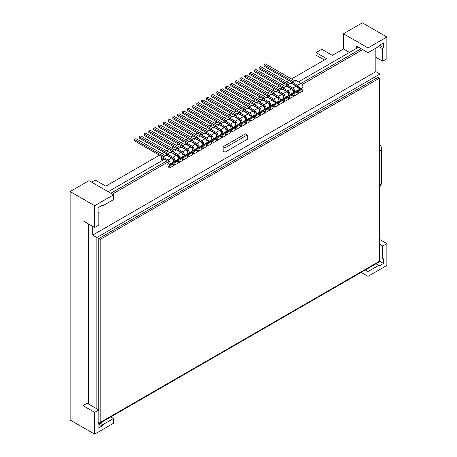 <?xml version="1.0" encoding="UTF-8"?>
<svg xmlns="http://www.w3.org/2000/svg" width="457" height="457" viewBox="0 0 457 457"><rect width="100%" height="100%" fill="white"/><g stroke="black" fill="none" stroke-linecap="round" stroke-linejoin="round"><path stroke-width="0.69" d="M70.127 191.552L94.668 205.719L94.668 227.517L98.821 225.118L98.821 212.733L98.066 212.299L98.066 207.684L102.06 205.376L102.814 205.81L113.542 199.618L113.542 194.825L89.006 180.658L70.127 191.552L70.127 419.983L94.668 434.15L113.542 423.251L113.542 418.458L102.814 424.65L102.06 425.958L98.066 428.266L98.066 423.65L98.821 422.342L98.821 409.958L94.668 412.351L94.668 434.15M343.458 33.749L367.994 47.916L367.994 52.709L378.722 46.517L379.476 45.209L383.474 42.901L383.474 47.517L382.72 48.825L382.72 61.209L386.873 58.816L386.873 37.017L362.332 22.85L343.458 33.749L343.458 48.962L332.319 55.394L321.751 49.287L316.084 52.561L326.658 58.662L291.509 78.952M288.864 80.478L286.716 81.723M284.071 83.248L281.918 84.488M279.278 86.013L277.125 87.258M274.486 88.784L272.332 90.029M269.687 91.554L267.539 92.794M264.894 94.319L262.741 95.564M260.102 97.09L257.948 98.329M255.303 99.855L253.155 101.1M250.51 102.625L248.357 103.865M245.717 105.396L243.564 106.635M240.919 108.16L238.771 109.406M236.126 110.931L233.973 112.171M231.333 113.696L229.18 114.941M226.535 116.466L224.387 117.706M221.742 119.231L219.589 120.477M216.949 122.002L214.796 123.241M212.151 124.772L210.003 126.012M207.358 127.537L205.204 128.783M202.565 130.308L200.412 131.547M197.767 133.073L195.619 134.318M192.974 135.843L190.82 137.083M188.181 138.608L186.028 139.853M183.388 141.379L181.235 142.618M178.59 144.149L176.442 145.389M173.797 146.914L171.643 148.159M169.004 149.685L166.851 150.924M164.206 152.449L162.058 153.695M159.413 155.22L105.801 186.17L95.233 180.069L91.611 182.16M343.458 48.962L349.462 52.429M324.39 59.97L316.084 55.177L316.084 52.561M356.294 48.482L356.294 45.951L367.994 52.709M386.873 37.017L367.994 47.916M386.873 265.448L386.873 243.65L382.72 246.049L382.72 258.433L383.474 258.868L383.474 263.483L379.476 265.791L378.722 265.357L367.994 271.549L367.994 276.342L386.873 265.448M380.001 239.685L386.873 243.65M361.127 272.378L367.994 276.342M94.668 227.517L82.963 220.76L82.963 405.599L94.668 412.351M82.963 405.599L87.116 403.2L98.821 409.958M113.542 194.825L94.668 205.719M375.848 57.245L382.72 61.209M378.722 46.517L382.72 48.825M379.476 45.209L383.474 47.517M383.474 258.868L382.72 258.433M380.001 244.478L382.72 246.049M98.066 424.256L380.001 261.478L383.474 263.483M376.002 263.786L378.722 265.357M365.28 269.978L367.994 271.549M98.586 423.953L102.06 425.958M100.1 423.079L102.814 424.65M110.823 416.887L113.542 418.458M380.001 261.478L380.001 74.028L96.855 237.503L96.855 408.821M98.821 421.725L100.163 422.502L379.533 261.21L379.533 78.118L378.116 77.296L98.746 238.588L98.746 409.912M375.848 48.179L375.848 71.629L380.001 74.028M88.549 223.987L88.549 404.028M108.183 191.729L164.469 159.23M298.455 81.877L358.482 47.22M361.127 48.745L301.094 83.403M167.113 160.755L110.823 193.254M362.635 49.619L302.191 84.516M297.981 86.944L297.393 87.281M293.183 89.715L292.6 90.052M288.39 92.48L287.807 92.817M283.597 95.25L283.009 95.587M278.799 98.015L278.216 98.352M274.006 100.786L273.423 101.123M269.213 103.556L268.63 103.893M264.42 106.321L263.832 106.658M259.622 109.092L259.039 109.429M254.829 111.856L254.246 112.194M250.036 114.627L249.448 114.964M245.238 117.392L244.655 117.729M240.445 120.162L239.862 120.499M235.652 122.933L235.064 123.27M230.854 125.698L230.271 126.035M226.061 128.468L225.478 128.805M221.268 131.233L220.68 131.57M216.469 134.004L215.887 134.341M211.677 136.769L211.094 137.106M206.884 139.539L206.296 139.876M202.085 142.31L201.503 142.647M197.293 145.075L196.71 145.412M192.5 147.845L191.911 148.182M187.701 150.61L187.119 150.947M182.909 153.381L182.326 153.718M178.116 156.145L177.533 156.488M173.323 158.916L172.735 159.253M168.524 161.687L112.336 194.128M92.702 226.386L92.702 235.104L96.855 237.503M375.848 71.629L92.702 235.104M247.3 134.946L245.415 133.861L223.142 146.72L223.142 151.078L225.027 152.17L247.3 139.311L247.3 134.946L225.027 147.811L225.027 152.17M223.142 146.72L225.027 147.811M98.746 238.588L100.163 239.411L100.163 422.502M379.533 78.118L100.163 239.411M162.212 160.533L161.652 159.202A2.668 1.542 60 0 1 162.098 157.191A2.668 1.542 60 0 1 163.435 157.322L168.153 160.047A2.668 1.542 60 0 1 169.93 163.977L169.044 165.068A1.068 0.617 -120 0 0 169.153 165.942L170.004 167.742L169.096 168.005L168.245 166.205A2.668 1.542 60 0 1 167.976 164.017L168.867 162.926A1.068 0.617 -120 0 0 168.153 161.355L163.435 158.63A1.068 0.617 -120 0 0 162.898 158.579A1.068 0.617 -120 0 0 162.721 159.379L163.012 160.07M165.103 155.454L165.497 155.226A2.668 1.542 60 0 1 166.834 155.363L171.552 158.088A2.668 1.542 60 0 1 173.329 162.018L172.443 163.103A1.068 0.617 -120 0 0 172.552 163.983L173.397 165.777L170.004 167.742M162.098 157.191L163.04 156.648A2.668 1.542 60 0 1 164.377 156.78L134.461 139.505L134.461 140.813L162.464 156.98M166.834 155.363L165.885 155.906L135.969 138.631L134.461 139.505M162.721 159.379L163.726 158.802M169.044 165.068L172.443 163.103M169.93 163.977L173.329 162.018M166.394 155.169A2.668 1.542 60 0 1 166.891 154.42A2.668 1.542 60 0 1 168.227 154.552L172.946 157.277A2.668 1.542 60 0 1 174.728 161.212L173.837 162.298A1.068 0.617 -120 0 0 173.946 163.178L174.797 164.971L173.888 165.234L173.043 163.435A2.668 1.542 60 0 1 172.775 162.703M173.329 160.561L173.66 160.161A1.068 0.617 -120 0 0 172.946 158.585L168.227 155.86A1.068 0.617 -120 0 0 167.696 155.808A1.068 0.617 -120 0 0 167.656 155.837M169.901 152.684L170.29 152.461A2.668 1.542 60 0 1 171.626 152.592L176.345 155.317A2.668 1.542 60 0 1 178.127 159.247L177.236 160.338A1.068 0.617 -120 0 0 177.345 161.212L178.196 163.012L174.797 164.971M166.891 154.42L167.839 153.878A2.668 1.542 60 0 1 169.17 154.009L139.254 136.734L139.254 138.043L167.256 154.215M171.626 152.592L170.684 153.135L140.762 135.866L139.254 136.734M173.837 162.298L177.236 160.338M174.728 161.212L178.127 159.247M171.186 152.398A2.668 1.542 60 0 1 171.689 151.655A2.668 1.542 60 0 1 173.02 151.787L177.739 154.512A2.668 1.542 60 0 1 179.521 158.442L178.636 159.533A1.068 0.617 -120 0 0 178.744 160.407L179.59 162.206L178.687 162.469L177.836 160.67A2.668 1.542 60 0 1 177.567 159.933M178.121 157.796L178.453 157.391A1.068 0.617 -120 0 0 177.739 155.82L173.02 153.095A1.068 0.617 -120 0 0 172.489 153.044A1.068 0.617 -120 0 0 172.449 153.066M174.694 149.919L175.088 149.69A2.668 1.542 60 0 1 176.419 149.822L181.138 152.547A2.668 1.542 60 0 1 182.92 156.483L182.029 157.568A1.068 0.617 -120 0 0 182.137 158.448L182.989 160.241L179.59 162.206M171.689 151.655L172.632 151.107A2.668 1.542 60 0 1 173.968 151.244L144.046 133.97L144.046 135.278L172.049 151.444M176.419 149.822L175.477 150.37L145.555 133.096L144.046 133.97M178.636 159.533L182.029 157.568M179.521 158.442L182.92 156.483M175.979 149.633A2.668 1.542 60 0 1 176.482 148.885A2.668 1.542 60 0 1 177.819 149.016L182.537 151.741A2.668 1.542 60 0 1 184.314 155.677L183.428 156.762A1.068 0.617 -120 0 0 183.537 157.636L184.388 159.436L183.48 159.699L182.629 157.899A2.668 1.542 60 0 1 182.36 157.168M182.92 155.026L183.246 154.626A1.068 0.617 -120 0 0 182.537 153.049L177.819 150.324A1.068 0.617 -120 0 0 177.282 150.273A1.068 0.617 -120 0 0 177.242 150.302M179.487 147.148L179.881 146.925A2.668 1.542 60 0 1 181.212 147.057L185.936 149.782A2.668 1.542 60 0 1 187.713 153.712L186.827 154.803A1.068 0.617 -120 0 0 186.936 155.677L187.781 157.476L184.388 159.436M176.482 148.885L177.425 148.342A2.668 1.542 60 0 1 178.761 148.474L148.839 131.199L148.839 132.507L176.848 148.674M181.212 147.057L180.269 147.6L150.353 130.325L148.839 131.199M183.428 156.762L186.827 154.803M184.314 155.677L187.713 153.712M180.778 146.863A2.668 1.542 60 0 1 181.275 146.12A2.668 1.542 60 0 1 182.611 146.251L187.33 148.976A2.668 1.542 60 0 1 189.112 152.906L188.221 153.998A1.068 0.617 -120 0 0 188.33 154.872L189.181 156.671L188.273 156.928L187.427 155.134A2.668 1.542 60 0 1 187.159 154.397M187.713 152.261L188.044 151.855A1.068 0.617 -120 0 0 187.33 150.284L182.611 147.56A1.068 0.617 -120 0 0 182.08 147.502A1.068 0.617 -120 0 0 182.04 147.531M184.285 144.383L184.674 144.155A2.668 1.542 60 0 1 186.01 144.286L190.729 147.011A2.668 1.542 60 0 1 192.511 150.947L191.62 152.032A1.068 0.617 -120 0 0 191.729 152.906L192.58 154.706L189.181 156.671M181.275 146.12L182.223 145.572A2.668 1.542 60 0 1 183.554 145.703L153.638 128.434L153.638 129.737L181.64 145.909M186.01 144.286L185.068 144.835L155.146 127.56L153.638 128.434M188.221 153.998L191.62 152.032M189.112 152.906L192.511 150.947M185.571 144.092A2.668 1.542 60 0 1 186.073 143.349A2.668 1.542 60 0 1 187.404 143.481L192.123 146.206A2.668 1.542 60 0 1 193.905 150.136L193.02 151.227A1.068 0.617 -120 0 0 193.128 152.101L193.974 153.9L193.071 154.163L192.22 152.364A2.668 1.542 60 0 1 191.951 151.627M192.506 149.49L192.837 149.085A1.068 0.617 -120 0 0 192.123 147.514L187.404 144.789A1.068 0.617 -120 0 0 186.873 144.738A1.068 0.617 -120 0 0 186.833 144.766M189.078 141.613L189.466 141.39A2.668 1.542 60 0 1 190.803 141.521L195.522 144.246A2.668 1.542 60 0 1 197.304 148.177L196.413 149.268A1.068 0.617 -120 0 0 196.521 150.142L197.373 151.941L193.974 153.9M186.073 143.349L187.016 142.807A2.668 1.542 60 0 1 188.353 142.938L158.43 125.664L158.43 126.972L186.433 143.138M190.803 141.521L189.861 142.064L159.939 124.79L158.43 125.664M193.02 151.227L196.413 149.268M193.905 150.136L197.304 148.177M190.363 141.327A2.668 1.542 60 0 1 190.866 140.579A2.668 1.542 60 0 1 192.203 140.716L196.921 143.441A2.668 1.542 60 0 1 198.698 147.371L197.812 148.456A1.068 0.617 -120 0 0 197.921 149.336L198.772 151.13L197.864 151.393L197.013 149.593A2.668 1.542 60 0 1 196.744 148.862M197.304 146.726L197.63 146.32A1.068 0.617 -120 0 0 196.921 144.743L192.203 142.024A1.068 0.617 -120 0 0 191.666 141.967A1.068 0.617 -120 0 0 191.626 141.996M193.871 138.848L194.265 138.62A2.668 1.542 60 0 1 195.596 138.751L200.32 141.476A2.668 1.542 60 0 1 202.097 145.406L201.211 146.497A1.068 0.617 -120 0 0 201.32 147.371L202.165 149.171L198.772 151.13M190.866 140.579L191.809 140.036A2.668 1.542 60 0 1 193.145 140.168L163.223 122.893L163.223 124.201L191.232 140.373M195.596 138.751L194.653 139.299L164.737 122.025L163.223 122.893M197.812 148.456L201.211 146.497M198.698 147.371L202.097 145.406M195.162 138.557A2.668 1.542 60 0 1 195.659 137.814A2.668 1.542 60 0 1 196.996 137.945L201.714 140.67A2.668 1.542 60 0 1 203.496 144.601L202.605 145.692A1.068 0.617 -120 0 0 202.714 146.566L203.565 148.365L202.657 148.628L201.811 146.828A2.668 1.542 60 0 1 201.537 146.091M202.097 143.955L202.428 143.549A1.068 0.617 -120 0 0 201.714 141.978L196.996 139.254A1.068 0.617 -120 0 0 196.464 139.202A1.068 0.617 -120 0 0 196.424 139.225M198.669 136.077L199.058 135.849A2.668 1.542 60 0 1 200.395 135.986L205.113 138.711A2.668 1.542 60 0 1 206.895 142.641L206.004 143.727A1.068 0.617 -120 0 0 206.113 144.606L206.964 146.4L203.565 148.365M195.659 137.814L196.607 137.266A2.668 1.542 60 0 1 197.938 137.403L168.022 120.128L168.022 121.436L196.024 137.603M200.395 135.986L199.452 136.529L169.53 119.254L168.022 120.128M202.605 145.692L206.004 143.727M203.496 144.601L206.895 142.641M199.955 135.792A2.668 1.542 60 0 1 200.457 135.044A2.668 1.542 60 0 1 201.788 135.175L206.507 137.9A2.668 1.542 60 0 1 208.289 141.836L207.404 142.921A1.068 0.617 -120 0 0 207.512 143.801L208.358 145.594L207.455 145.857L206.604 144.058A2.668 1.542 60 0 1 206.335 143.327M206.89 141.184L207.221 140.785A1.068 0.617 -120 0 0 206.507 139.208L201.788 136.483A1.068 0.617 -120 0 0 201.257 136.432A1.068 0.617 -120 0 0 201.217 136.46M203.462 133.307L203.851 133.084A2.668 1.542 60 0 1 205.187 133.215L209.906 135.94A2.668 1.542 60 0 1 211.688 139.871L210.797 140.962A1.068 0.617 -120 0 0 210.906 141.836L211.757 143.635L208.358 145.594M200.457 135.044L201.4 134.501A2.668 1.542 60 0 1 202.737 134.632L172.815 117.358L172.815 118.666L200.817 134.838M205.187 133.215L204.245 133.758L174.323 116.489L172.815 117.358M207.404 142.921L210.797 140.962M208.289 141.836L211.688 139.871M204.747 133.021A2.668 1.542 60 0 1 205.25 132.279A2.668 1.542 60 0 1 206.587 132.41L211.305 135.135A2.668 1.542 60 0 1 213.082 139.065L212.197 140.156A1.068 0.617 -120 0 0 212.305 141.03L213.156 142.83L212.248 143.092L211.397 141.293A2.668 1.542 60 0 1 211.128 140.556M211.688 138.42L212.014 138.014A1.068 0.617 -120 0 0 211.305 136.443L206.587 133.718A1.068 0.617 -120 0 0 206.05 133.667A1.068 0.617 -120 0 0 206.01 133.69M208.255 130.542L208.649 130.314A2.668 1.542 60 0 1 209.98 130.445L214.699 133.17A2.668 1.542 60 0 1 216.481 137.106L215.595 138.191A1.068 0.617 -120 0 0 215.704 139.071L216.549 140.865L213.156 142.83M205.25 132.279L206.193 131.73A2.668 1.542 60 0 1 207.529 131.862L177.607 114.593L177.607 115.901L205.616 132.067M209.98 130.445L209.038 130.993L179.121 113.719L177.607 114.593M212.197 140.156L215.595 138.191M213.082 139.065L216.481 137.106M209.546 130.256A2.668 1.542 60 0 1 210.043 129.508A2.668 1.542 60 0 1 211.38 129.639L216.098 132.364A2.668 1.542 60 0 1 217.88 136.3L216.989 137.386A1.068 0.617 -120 0 0 217.098 138.26L217.949 140.059L217.041 140.322L216.195 138.522A2.668 1.542 60 0 1 215.921 137.791M216.481 135.649L216.812 135.249A1.068 0.617 -120 0 0 216.098 133.673L211.38 130.948A1.068 0.617 -120 0 0 210.843 130.896A1.068 0.617 -120 0 0 210.803 130.925M213.053 127.771L213.442 127.549A2.668 1.542 60 0 1 214.779 127.68L219.497 130.405A2.668 1.542 60 0 1 221.274 134.335L220.388 135.426A1.068 0.617 -120 0 0 220.497 136.3L221.348 138.1L217.949 140.059M210.043 129.508L210.985 128.965A2.668 1.542 60 0 1 212.322 129.097L182.406 111.822L182.406 113.13L210.409 129.297M214.779 127.68L213.83 128.223L183.914 110.948L182.406 111.822M216.989 137.386L220.388 135.426M217.88 136.3L221.274 134.335M214.339 127.486A2.668 1.542 60 0 1 214.841 126.743A2.668 1.542 60 0 1 216.172 126.875L220.891 129.599A2.668 1.542 60 0 1 222.673 133.53L221.788 134.621A1.068 0.617 -120 0 0 221.891 135.495L222.742 137.294L221.839 137.551L220.988 135.758A2.668 1.542 60 0 1 220.72 135.021M221.274 132.884L221.605 132.479A1.068 0.617 -120 0 0 220.891 130.908L216.172 128.183A1.068 0.617 -120 0 0 215.641 128.126A1.068 0.617 -120 0 0 215.601 128.154M217.846 125.007L218.235 124.778A2.668 1.542 60 0 1 219.571 124.91L224.29 127.634A2.668 1.542 60 0 1 226.072 131.57L225.181 132.656A1.068 0.617 -120 0 0 225.29 133.53L226.141 135.329L222.742 137.294M214.841 126.743L215.784 126.195A2.668 1.542 60 0 1 217.115 126.326L187.199 109.057L187.199 110.36L215.201 126.532M219.571 124.91L218.629 125.458L188.707 108.183L187.199 109.057M221.788 134.621L225.181 132.656M222.673 133.53L226.072 131.57M219.132 124.715A2.668 1.542 60 0 1 219.634 123.973A2.668 1.542 60 0 1 220.971 124.104L225.689 126.829A2.668 1.542 60 0 1 227.466 130.759L226.581 131.85A1.068 0.617 -120 0 0 226.689 132.724L227.535 134.524L226.632 134.786L225.781 132.987A2.668 1.542 60 0 1 225.512 132.25M226.072 130.114L226.398 129.708A1.068 0.617 -120 0 0 225.689 128.137L220.971 125.412A1.068 0.617 -120 0 0 220.434 125.361A1.068 0.617 -120 0 0 220.394 125.389M222.639 122.236L223.033 122.013A2.668 1.542 60 0 1 224.364 122.145L229.083 124.87A2.668 1.542 60 0 1 230.865 128.8L229.98 129.891A1.068 0.617 -120 0 0 230.088 130.765L230.934 132.564L227.535 134.524M219.634 123.973L220.577 123.43A2.668 1.542 60 0 1 221.913 123.561L191.991 106.287L191.991 107.595L220 123.761M224.364 122.145L223.422 122.687L193.505 105.413L191.991 106.287M226.581 131.85L229.98 129.891M227.466 130.759L230.865 128.8M223.924 121.95A2.668 1.542 60 0 1 224.427 121.202A2.668 1.542 60 0 1 225.764 121.339L230.482 124.064A2.668 1.542 60 0 1 232.265 127.994L231.373 129.08A1.068 0.617 -120 0 0 231.482 129.959L232.333 131.753L231.425 132.016L230.574 130.216A2.668 1.542 60 0 1 230.305 129.485M230.865 127.349L231.196 126.943A1.068 0.617 -120 0 0 230.482 125.367L225.764 122.647A1.068 0.617 -120 0 0 225.227 122.59A1.068 0.617 -120 0 0 225.187 122.619M227.437 119.471L227.826 119.243A2.668 1.542 60 0 1 229.163 119.374L233.881 122.099A2.668 1.542 60 0 1 235.658 126.029L234.772 127.12A1.068 0.617 -120 0 0 234.881 127.994L235.732 129.794L232.333 131.753M224.427 121.202L225.37 120.659A2.668 1.542 60 0 1 226.706 120.791L196.79 103.516L196.79 104.824L224.793 120.996M229.163 119.374L228.214 119.923L198.298 102.648L196.79 103.516M231.373 129.08L234.772 127.12M232.265 127.994L235.658 126.029M228.723 119.18A2.668 1.542 60 0 1 229.225 118.437A2.668 1.542 60 0 1 230.557 118.569L235.275 121.294A2.668 1.542 60 0 1 237.057 125.224L236.166 126.315A1.068 0.617 -120 0 0 236.275 127.189L237.126 128.988L236.218 129.251L235.372 127.452A2.668 1.542 60 0 1 235.104 126.715M235.658 124.578L235.989 124.173A1.068 0.617 -120 0 0 235.275 122.602L230.557 119.877A1.068 0.617 -120 0 0 230.025 119.825A1.068 0.617 -120 0 0 229.985 119.848M232.23 116.701L232.619 116.472A2.668 1.542 60 0 1 233.955 116.609L238.674 119.334A2.668 1.542 60 0 1 240.456 123.264L239.565 124.35A1.068 0.617 -120 0 0 239.674 125.229L240.525 127.023L237.126 128.988M229.225 118.437L230.168 117.889A2.668 1.542 60 0 1 231.499 118.026L201.583 100.751L201.583 102.06L229.585 118.226M233.955 116.609L233.013 117.152L203.091 99.877L201.583 100.751M236.166 126.315L239.565 124.35M237.057 125.224L240.456 123.264M233.516 116.415A2.668 1.542 60 0 1 234.018 115.667A2.668 1.542 60 0 1 235.349 115.798L240.074 118.523A2.668 1.542 60 0 1 241.85 122.459L240.965 123.544A1.068 0.617 -120 0 0 241.073 124.418L241.919 126.218L241.016 126.48L240.165 124.681A2.668 1.542 60 0 1 239.896 123.95M240.456 121.808L240.782 121.408A1.068 0.617 -120 0 0 240.074 119.831L235.349 117.106A1.068 0.617 -120 0 0 234.818 117.055A1.068 0.617 -120 0 0 234.778 117.083M237.023 113.93L237.417 113.707A2.668 1.542 60 0 1 238.748 113.839L243.467 116.564A2.668 1.542 60 0 1 245.249 120.494L244.364 121.585A1.068 0.617 -120 0 0 244.472 122.459L245.318 124.258L241.919 126.218M234.018 115.667L234.961 115.124A2.668 1.542 60 0 1 236.298 115.255L206.375 97.981L206.375 99.289L234.384 115.455M238.748 113.839L237.806 114.381L207.889 97.113L206.375 97.981M240.965 123.544L244.364 121.585M241.85 122.459L245.249 120.494M238.308 113.644A2.668 1.542 60 0 1 238.811 112.902A2.668 1.542 60 0 1 240.148 113.033L244.866 115.758A2.668 1.542 60 0 1 246.649 119.688L245.757 120.779A1.068 0.617 -120 0 0 245.866 121.653L246.717 123.453L245.809 123.71L244.958 121.916A2.668 1.542 60 0 1 244.689 121.179M245.249 119.043L245.58 118.637A1.068 0.617 -120 0 0 244.866 117.066L240.148 114.341A1.068 0.617 -120 0 0 239.611 114.29A1.068 0.617 -120 0 0 239.571 114.313M241.822 111.165L242.21 110.937A2.668 1.542 60 0 1 243.547 111.068L248.265 113.793A2.668 1.542 60 0 1 250.042 117.729L249.156 118.814A1.068 0.617 -120 0 0 249.265 119.694L250.116 121.488L246.717 123.453M238.811 112.902L239.754 112.353A2.668 1.542 60 0 1 241.09 112.485L211.174 95.216L211.174 96.524L239.177 112.69M243.547 111.068L242.598 111.617L212.682 94.342L211.174 95.216M245.757 120.779L249.156 118.814M246.649 119.688L250.042 117.729M243.107 110.88A2.668 1.542 60 0 1 243.604 110.131A2.668 1.542 60 0 1 244.941 110.263L249.659 112.988A2.668 1.542 60 0 1 251.441 116.923L250.55 118.009A1.068 0.617 -120 0 0 250.659 118.883L251.51 120.682L250.602 120.945L249.756 119.146A2.668 1.542 60 0 1 249.488 118.409M250.042 116.272L250.373 115.867A1.068 0.617 -120 0 0 249.659 114.296L244.941 111.571A1.068 0.617 -120 0 0 244.409 111.519A1.068 0.617 -120 0 0 244.369 111.548M246.614 108.395L247.003 108.172A2.668 1.542 60 0 1 248.34 108.303L253.058 111.028A2.668 1.542 60 0 1 254.84 114.958L253.949 116.049A1.068 0.617 -120 0 0 254.058 116.923L254.909 118.723L251.51 120.682M243.604 110.131L244.552 109.589A2.668 1.542 60 0 1 245.883 109.72L215.967 92.445L215.967 93.754L243.969 109.92M248.34 108.303L247.397 108.846L217.475 91.571L215.967 92.445M250.55 118.009L253.949 116.049M251.441 116.923L254.84 114.958M247.9 108.109A2.668 1.542 60 0 1 248.402 107.366A2.668 1.542 60 0 1 249.733 107.498L254.458 110.223A2.668 1.542 60 0 1 256.234 114.153L255.349 115.244A1.068 0.617 -120 0 0 255.457 116.118L256.303 117.917L255.4 118.174L254.549 116.381A2.668 1.542 60 0 1 254.281 115.644M254.835 113.507L255.166 113.102A1.068 0.617 -120 0 0 254.458 111.531L249.733 108.806A1.068 0.617 -120 0 0 249.202 108.749A1.068 0.617 -120 0 0 249.162 108.777M251.407 105.63L251.801 105.401A2.668 1.542 60 0 1 253.132 105.533L257.851 108.258A2.668 1.542 60 0 1 259.633 112.194L258.748 113.279A1.068 0.617 -120 0 0 258.851 114.153L259.702 115.952L256.303 117.917M248.402 107.366L249.345 106.818A2.668 1.542 60 0 1 250.682 106.949L220.76 89.675L220.76 90.983L248.768 107.155M253.132 105.533L252.19 106.081L222.273 88.807L220.76 89.675M255.349 115.244L258.748 113.279M256.234 114.153L259.633 112.194M252.692 105.339A2.668 1.542 60 0 1 253.195 104.596A2.668 1.542 60 0 1 254.532 104.727L259.25 107.452A2.668 1.542 60 0 1 261.033 111.382L260.142 112.473A1.068 0.617 -120 0 0 260.25 113.347L261.101 115.147L260.193 115.41L259.342 113.61A2.668 1.542 60 0 1 259.073 112.873M259.633 110.737L259.964 110.331A1.068 0.617 -120 0 0 259.25 108.76L254.532 106.035A1.068 0.617 -120 0 0 253.995 105.984A1.068 0.617 -120 0 0 253.955 106.007M256.2 102.859L256.594 102.636A2.668 1.542 60 0 1 257.931 102.768L262.649 105.493A2.668 1.542 60 0 1 264.426 109.423L263.54 110.514A1.068 0.617 -120 0 0 263.649 111.388L264.494 113.187L261.101 115.147M253.195 104.596L254.138 104.053A2.668 1.542 60 0 1 255.474 104.185L225.558 86.91L225.558 88.218L253.561 104.385M257.931 102.768L256.983 103.311L227.066 86.036L225.558 86.91M260.142 112.473L263.54 110.514M261.033 111.382L264.426 109.423M257.491 102.574A2.668 1.542 60 0 1 257.988 101.825A2.668 1.542 60 0 1 259.325 101.962L264.043 104.682A2.668 1.542 60 0 1 265.825 108.617L264.934 109.703A1.068 0.617 -120 0 0 265.043 110.583L265.894 112.376L264.986 112.639L264.14 110.84A2.668 1.542 60 0 1 263.872 110.108M264.426 107.972L264.757 107.566A1.068 0.617 -120 0 0 264.043 105.99L259.325 103.265A1.068 0.617 -120 0 0 258.793 103.213A1.068 0.617 -120 0 0 258.753 103.242M260.998 100.094L261.387 99.866A2.668 1.542 60 0 1 262.724 99.997L267.442 102.722A2.668 1.542 60 0 1 269.224 106.652L268.333 107.743A1.068 0.617 -120 0 0 268.442 108.617L269.293 110.417L265.894 112.376M257.988 101.825L258.936 101.283A2.668 1.542 60 0 1 260.267 101.414L230.351 84.139L230.351 85.448L258.354 101.62M262.724 99.997L261.781 100.546L231.859 83.271L230.351 84.139M264.934 109.703L268.333 107.743M265.825 108.617L269.224 106.652M262.284 99.803A2.668 1.542 60 0 1 262.786 99.06A2.668 1.542 60 0 1 264.117 99.192L268.836 101.917A2.668 1.542 60 0 1 270.618 105.847L269.733 106.938A1.068 0.617 -120 0 0 269.841 107.812L270.687 109.611L269.784 109.874L268.933 108.075A2.668 1.542 60 0 1 268.665 107.338M269.219 105.201L269.55 104.796A1.068 0.617 -120 0 0 268.836 103.225L264.117 100.5A1.068 0.617 -120 0 0 263.586 100.449A1.068 0.617 -120 0 0 263.546 100.471M265.791 97.324L266.185 97.095A2.668 1.542 60 0 1 267.516 97.232L272.235 99.957A2.668 1.542 60 0 1 274.017 103.888L273.126 104.973A1.068 0.617 -120 0 0 273.235 105.853L274.086 107.646L270.687 109.611M262.786 99.06L263.729 98.512A2.668 1.542 60 0 1 265.066 98.649L235.144 81.375L235.144 82.683L263.146 98.849M267.516 97.232L266.574 97.775L236.652 80.501L235.144 81.375M269.733 106.938L273.126 104.973M270.618 105.847L274.017 103.888M267.077 97.038A2.668 1.542 60 0 1 267.579 96.29A2.668 1.542 60 0 1 268.916 96.421L273.634 99.146A2.668 1.542 60 0 1 275.411 103.082L274.526 104.167A1.068 0.617 -120 0 0 274.634 105.041L275.485 106.841L274.577 107.104L273.726 105.304A2.668 1.542 60 0 1 273.457 104.573M274.017 102.431L274.343 102.031A1.068 0.617 -120 0 0 273.634 100.454L268.916 97.729A1.068 0.617 -120 0 0 268.379 97.678A1.068 0.617 -120 0 0 268.339 97.707M270.584 94.553L270.978 94.331A2.668 1.542 60 0 1 272.315 94.462L277.033 97.187A2.668 1.542 60 0 1 278.81 101.117L277.925 102.208A1.068 0.617 -120 0 0 278.033 103.082L278.879 104.882L275.485 106.841M267.579 96.29L268.522 95.747A2.668 1.542 60 0 1 269.858 95.879L239.936 78.604L239.936 79.912L267.945 96.079M272.315 94.462L271.367 95.005L241.45 77.736L239.936 78.604M274.526 104.167L277.925 102.208M275.411 103.082L278.81 101.117M271.875 94.268A2.668 1.542 60 0 1 272.372 93.525A2.668 1.542 60 0 1 273.709 93.656L278.427 96.381A2.668 1.542 60 0 1 280.21 100.312L279.318 101.403A1.068 0.617 -120 0 0 279.427 102.277L280.278 104.076L279.37 104.333L278.524 102.539A2.668 1.542 60 0 1 278.256 101.802M278.81 99.666L279.141 99.26A1.068 0.617 -120 0 0 278.427 97.689L273.709 94.965A1.068 0.617 -120 0 0 273.177 94.913A1.068 0.617 -120 0 0 273.137 94.936M275.382 91.788L275.771 91.56A2.668 1.542 60 0 1 277.108 91.691L281.826 94.416A2.668 1.542 60 0 1 283.608 98.352L282.717 99.437A1.068 0.617 -120 0 0 282.826 100.312L283.677 102.111L280.278 104.076M272.372 93.525L273.32 92.977A2.668 1.542 60 0 1 274.651 93.108L244.735 75.839L244.735 77.147L272.738 93.314M277.108 91.691L276.165 92.24L246.243 74.965L244.735 75.839M279.318 101.403L282.717 99.437M280.21 100.312L283.608 98.352M276.668 91.503A2.668 1.542 60 0 1 277.171 90.754A2.668 1.542 60 0 1 278.502 90.886L283.22 93.611A2.668 1.542 60 0 1 285.002 97.547L284.117 98.632A1.068 0.617 -120 0 0 284.225 99.506L285.071 101.305L284.168 101.568L283.317 99.769A2.668 1.542 60 0 1 283.049 99.032M283.603 96.895L283.934 96.49A1.068 0.617 -120 0 0 283.22 94.919L278.502 92.194A1.068 0.617 -120 0 0 277.97 92.143A1.068 0.617 -120 0 0 277.93 92.171M280.175 89.018L280.564 88.795A2.668 1.542 60 0 1 281.9 88.926L286.619 91.651A2.668 1.542 60 0 1 288.401 95.582L287.51 96.673A1.068 0.617 -120 0 0 287.619 97.547L288.47 99.346L285.071 101.305M277.171 90.754L278.113 90.212A2.668 1.542 60 0 1 279.45 90.343L249.528 73.069L249.528 74.377L277.53 90.543M281.9 88.926L280.958 89.469L251.036 72.195L249.528 73.069M284.117 98.632L287.51 96.673M285.002 97.547L288.401 95.582M281.461 88.732A2.668 1.542 60 0 1 281.963 87.99A2.668 1.542 60 0 1 283.3 88.121L288.019 90.846A2.668 1.542 60 0 1 289.795 94.776L288.91 95.867A1.068 0.617 -120 0 0 289.018 96.741L289.869 98.541L288.961 98.798L288.11 97.004A2.668 1.542 60 0 1 287.841 96.267M288.401 94.131L288.727 93.725A1.068 0.617 -120 0 0 288.019 92.154L283.3 89.429A1.068 0.617 -120 0 0 282.763 89.372A1.068 0.617 -120 0 0 282.723 89.401M284.968 86.253L285.362 86.025A2.668 1.542 60 0 1 286.693 86.156L291.417 88.881A2.668 1.542 60 0 1 293.194 92.817L292.309 93.902A1.068 0.617 -120 0 0 292.417 94.776L293.263 96.576L289.869 98.541M281.963 87.99L282.906 87.441A2.668 1.542 60 0 1 284.243 87.573L254.321 70.298L254.321 71.606L282.329 87.778M286.693 86.156L285.751 86.704L255.834 69.43L254.321 70.298M288.91 95.867L292.309 93.902M289.795 94.776L293.194 92.817M286.259 85.962A2.668 1.542 60 0 1 286.756 85.219A2.668 1.542 60 0 1 288.093 85.35L292.811 88.075A2.668 1.542 60 0 1 294.594 92.006L293.702 93.097A1.068 0.617 -120 0 0 293.811 93.971L294.662 95.77L293.754 96.033L292.908 94.233A2.668 1.542 60 0 1 292.634 93.496M293.194 91.36L293.525 90.954A1.068 0.617 -120 0 0 292.811 89.383L288.093 86.659A1.068 0.617 -120 0 0 287.562 86.607A1.068 0.617 -120 0 0 287.522 86.63M289.767 83.482L290.155 83.26A2.668 1.542 60 0 1 291.492 83.391L296.21 86.116A2.668 1.542 60 0 1 297.993 90.046L297.101 91.137A1.068 0.617 -120 0 0 297.21 92.011L298.061 93.811L294.662 95.77M286.756 85.219L287.704 84.676A2.668 1.542 60 0 1 289.035 84.808L259.119 67.533L259.119 68.841L287.122 85.008M291.492 83.391L290.549 83.934L260.627 66.659L259.119 67.533M293.702 93.097L297.101 91.137M294.594 92.006L297.993 90.046M291.052 83.197A2.668 1.542 60 0 1 291.555 82.449A2.668 1.542 60 0 1 292.886 82.586L297.604 85.305A2.668 1.542 60 0 1 299.386 89.241L298.501 90.326A1.068 0.617 -120 0 0 298.61 91.206L299.455 93L298.552 93.262L297.701 91.463A2.668 1.542 60 0 1 297.433 90.732M297.987 88.595L298.318 88.19A1.068 0.617 -120 0 0 297.604 86.613L292.886 83.888A1.068 0.617 -120 0 0 292.354 83.837A1.068 0.617 -120 0 0 292.314 83.865M294.559 80.712L294.948 80.489A2.668 1.542 60 0 1 296.285 80.621L301.003 83.345A2.668 1.542 60 0 1 302.785 87.276L301.894 88.367A1.068 0.617 -120 0 0 302.003 89.241L302.854 91.04L299.455 93M291.555 82.449L292.497 81.906A2.668 1.542 60 0 1 293.834 82.037L263.912 64.763L263.912 66.071L291.914 82.243M296.285 80.621L295.342 81.169L265.42 63.894L263.912 64.763M298.501 90.326L301.894 88.367M299.386 89.241L302.785 87.276M380.001 144.509L381.378 147.091L381.566 148.571A5.341 3.085 180 0 1 380.001 150.753M381.566 148.571L381.566 182.577A5.341 3.085 180 0 1 380.001 184.754M163.435 157.322L164.377 156.78M168.153 160.047L171.552 158.088M169.153 165.942L172.552 163.983M168.227 154.552L169.17 154.009M172.946 157.277L176.345 155.317M173.946 163.178L177.345 161.212M173.02 151.787L173.968 151.244M177.739 154.512L181.138 152.547M178.744 160.407L182.137 158.448M177.819 149.016L178.761 148.474M182.537 151.741L185.936 149.782M183.537 157.636L186.936 155.677M182.611 146.251L183.554 145.703M187.33 148.976L190.729 147.011M188.33 154.872L191.729 152.906M187.404 143.481L188.353 142.938M192.123 146.206L195.522 144.246M193.128 152.101L196.521 150.142M192.203 140.716L193.145 140.168M196.921 143.441L200.32 141.476M197.921 149.336L201.32 147.371M196.996 137.945L197.938 137.403M201.714 140.67L205.113 138.711M202.714 146.566L206.113 144.606M201.788 135.175L202.737 134.632M206.507 137.9L209.906 135.94M207.512 143.801L210.906 141.836M206.587 132.41L207.529 131.862M211.305 135.135L214.699 133.17M212.305 141.03L215.704 139.071M211.38 129.639L212.322 129.097M216.098 132.364L219.497 130.405M217.098 138.26L220.497 136.3M216.172 126.875L217.115 126.326M220.891 129.599L224.29 127.634M221.891 135.495L225.29 133.53M220.971 124.104L221.913 123.561M225.689 126.829L229.083 124.87M226.689 132.724L230.088 130.765M225.764 121.339L226.706 120.791M230.482 124.064L233.881 122.099M231.482 129.959L234.881 127.994M230.557 118.569L231.499 118.026M235.275 121.294L238.674 119.334M236.275 127.189L239.674 125.229M235.349 115.798L236.298 115.255M240.074 118.523L243.467 116.564M241.073 124.418L244.472 122.459M240.148 113.033L241.09 112.485M244.866 115.758L248.265 113.793M245.866 121.653L249.265 119.694M244.941 110.263L245.883 109.72M249.659 112.988L253.058 111.028M250.659 118.883L254.058 116.923M249.733 107.498L250.682 106.949M254.458 110.223L257.851 108.258M255.457 116.118L258.851 114.153M254.532 104.727L255.474 104.185M259.25 107.452L262.649 105.493M260.25 113.347L263.649 111.388M259.325 101.962L260.267 101.414M264.043 104.682L267.442 102.722M265.043 110.583L268.442 108.617M264.117 99.192L265.066 98.649M268.836 101.917L272.235 99.957M269.841 107.812L273.235 105.853M268.916 96.421L269.858 95.879M273.634 99.146L277.033 97.187M274.634 105.041L278.033 103.082M273.709 93.656L274.651 93.108M278.427 96.381L281.826 94.416M279.427 102.277L282.826 100.312M278.502 90.886L279.45 90.343M283.22 93.611L286.619 91.651M284.225 99.506L287.619 97.547M283.3 88.121L284.243 87.573M288.019 90.846L291.417 88.881M289.018 96.741L292.417 94.776M288.093 85.35L289.035 84.808M292.811 88.075L296.21 86.116M293.811 93.971L297.21 92.011M292.886 82.586L293.834 82.037M297.604 85.305L301.003 83.345M298.61 91.206L302.003 89.241M381.566 182.577L380.989 185.074L380.001 186.49"/></g></svg>
